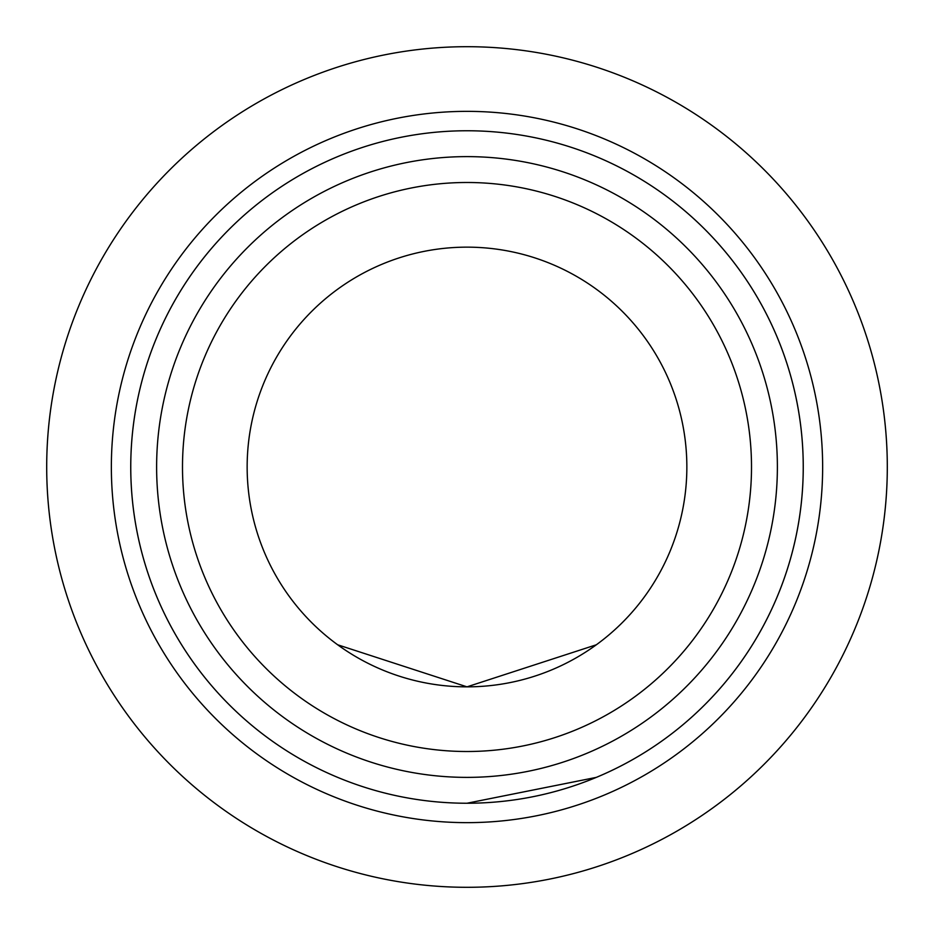 <?xml version="1.0" encoding="UTF-8"?>
<svg xmlns="http://www.w3.org/2000/svg" width="934" height="934" viewBox="0 0 934 934"><rect width="100%" height="100%" fill="white"/><g stroke="black" fill="none" stroke-linecap="round" stroke-linejoin="round"><path stroke-width="1.4" d="M887.3 467A420.3 420.3 0 0 1 467 887.3A420.3 420.3 0 0 1 46.7 467A420.3 420.3 0 0 1 467 46.7A420.3 420.3 0 0 1 887.3 467M467 111.356A355.644 355.644 0 0 1 822.644 467A355.644 355.644 0 0 1 467 822.644A355.644 355.644 0 0 1 111.356 467A355.644 355.644 0 0 1 467 111.356M58.095 369.782A420.3 420.3 0 0 0 58.095 564.218M875.905 564.218A420.3 420.3 0 0 0 875.905 369.782M375.118 790.444A336.24 336.24 0 0 0 558.929 790.433M467 803.24A336.24 336.24 0 0 1 130.76 467A336.24 336.24 0 0 1 467 130.76A336.24 336.24 0 0 1 803.24 467A336.24 336.24 0 0 1 467 803.24L596.324 777.38A336.24 336.24 0 0 0 467 130.76A336.24 336.24 0 0 0 337.676 777.38M337.676 644.787L467 686.852A219.852 219.852 0 0 1 247.148 467A219.852 219.852 0 0 1 467 247.148A219.852 219.852 0 0 1 686.852 467A219.852 219.852 0 0 1 467 686.852L596.324 644.787M467 156.62A310.38 310.38 0 0 1 777.38 467A310.38 310.38 0 0 1 467 777.38A310.38 310.38 0 0 1 156.62 467A310.38 310.38 0 0 1 467 156.62M467 751.508A284.508 284.508 0 0 1 182.492 467A284.508 284.508 0 0 1 467 182.492A284.508 284.508 0 0 1 751.508 467A284.508 284.508 0 0 1 467 751.508"/></g></svg>
